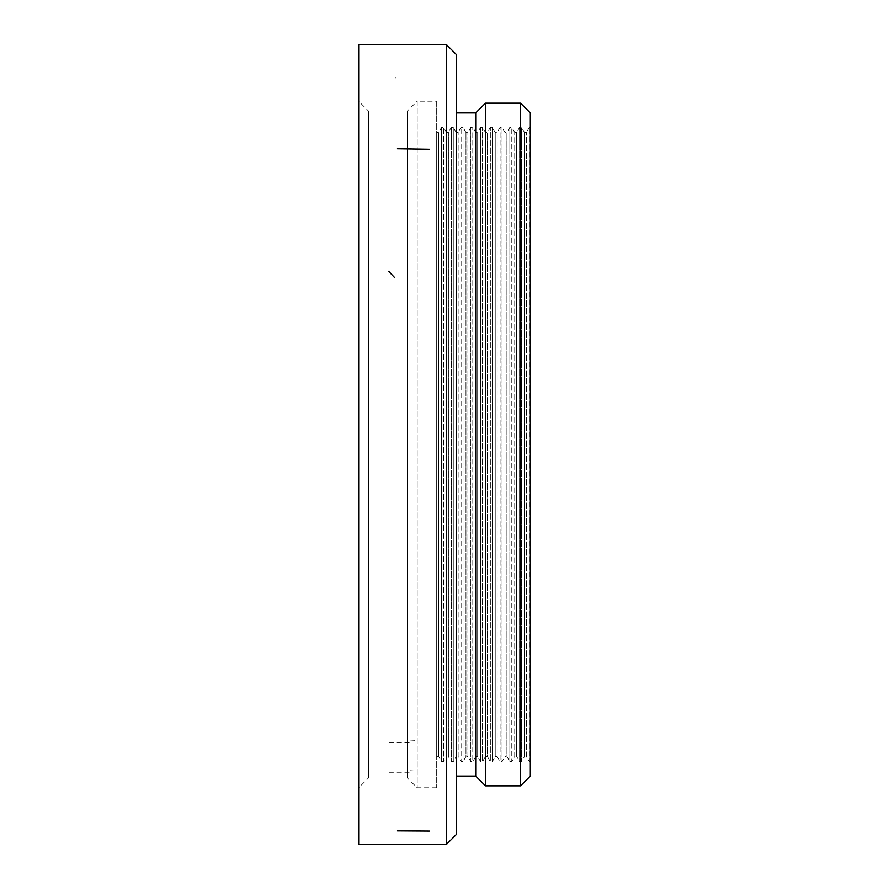<?xml version="1.0" encoding="UTF-8"?>
<svg xmlns="http://www.w3.org/2000/svg" width="889" height="889" viewBox="0 0 889 889"><rect width="100%" height="100%" fill="white"/><g stroke="black" fill="none" stroke-linecap="round" stroke-linejoin="round"><path stroke-width="0.67" stroke-dasharray="4.45 3.33" d="M358.678 844.35L358.678 44.65L358.678 844.35L446.456 844.35L446.456 44.65L446.456 844.35M358.678 101.213L358.678 787.787L358.678 101.213L368.435 110.958L368.435 778.042L368.435 110.958L407.44 110.958L407.44 778.042L407.44 110.958L417.197 101.213L417.197 787.787L417.197 101.213L436.699 101.213L436.699 787.787L436.699 101.213M436.699 787.787L417.197 787.787L407.44 778.042L368.435 778.042L358.678 787.787M436.699 756.583L436.699 132.417L436.699 756.583L438.644 756.583L438.644 132.417L438.644 756.583L441.577 761.651L441.577 127.349L441.577 761.651L443.522 761.651L443.522 127.349L443.522 761.651L446.456 756.583L446.456 132.417L446.456 756.583L448.4 756.583L448.4 132.417L448.4 756.583L451.323 761.651L451.323 127.349L451.323 761.651L453.279 761.651L453.279 127.349L453.279 761.651L456.201 756.583L456.201 132.417L456.201 756.583L458.157 756.583L458.157 132.417L458.157 756.583L461.08 761.651L461.08 127.349L461.08 761.651L463.025 761.651L463.025 127.349L463.025 761.651L465.958 756.583L465.958 132.417L465.958 756.583L467.903 756.583L467.903 132.417L467.903 756.583L470.837 761.651L470.837 127.349L470.837 761.651L472.781 761.651L472.781 127.349L472.781 761.651L475.704 756.583L475.704 132.417L475.704 756.583L477.66 756.583L477.66 132.417L477.66 756.583L480.582 761.651L480.582 127.349L480.582 761.651L482.538 761.651L482.538 127.349L482.538 761.651L485.461 756.583L485.461 132.417L485.461 756.583L487.416 756.583L487.416 132.417L487.416 756.583L490.339 761.651L490.339 127.349L490.339 761.651L492.284 761.651L492.284 127.349L492.284 761.651L495.217 756.583L495.217 132.417L495.217 756.583L497.162 756.583L497.162 132.417L497.162 756.583L500.085 761.651L500.085 127.349L500.085 761.651L502.041 761.651L502.041 127.349L502.041 761.651L504.963 756.583L504.963 132.417L504.963 756.583L506.919 756.583L506.919 132.417L506.919 756.583L509.842 761.651L509.842 127.349L509.842 761.651L511.797 761.651L511.797 127.349L511.797 761.651L514.72 756.583L514.72 132.417L514.72 756.583L516.665 756.583L516.665 132.417L516.665 756.583L519.598 761.651L519.598 127.349L519.598 761.651L521.543 761.651L521.543 127.349L521.543 761.651L524.466 756.583L524.466 132.417L524.466 756.583L526.421 756.583L526.421 132.417L526.421 756.583L529.344 761.651L529.344 127.349L529.344 761.651L530.322 761.651L530.322 127.349L530.322 761.651M530.322 776.086L530.322 112.914M520.565 103.157L520.565 785.843M485.461 785.843L485.461 103.157M456.201 776.086L456.201 112.914L456.201 776.086M475.704 112.914L475.704 776.086M456.201 54.396L456.201 834.604M358.678 44.45L358.678 844.55M446.456 844.55L446.456 44.45M395.572 77.621L396.138 78.365M410.251 740.093L414.985 740.359M409.218 742.515L387.937 742.482M410.251 770.752L414.985 770.985M409.218 772.83L387.937 772.797M446.456 44.65L358.678 44.65M530.322 127.349L529.344 127.349L526.421 132.417L524.466 132.417L521.543 127.349L519.598 127.349L516.665 132.417L514.72 132.417L511.797 127.349L509.842 127.349L506.919 132.417L504.963 132.417L502.041 127.349L500.085 127.349L497.162 132.417L495.217 132.417L492.284 127.349L490.339 127.349L487.416 132.417L485.461 132.417L482.538 127.349L480.582 127.349L477.66 132.417L475.704 132.417L472.781 127.349L470.837 127.349L467.903 132.417L465.958 132.417L463.025 127.349L461.08 127.349L458.157 132.417L456.201 132.417L453.279 127.349L451.323 127.349L448.4 132.417L446.456 132.417L443.522 127.349L441.577 127.349L438.644 132.417L436.699 132.417"/><path stroke-width="1.33" d="M520.565 103.157L530.322 112.914L530.322 776.086L520.565 785.843L485.461 785.843L485.461 103.157L520.565 103.157L520.565 785.843M456.201 112.914L475.704 112.914L475.704 776.086L456.201 776.086M446.456 844.35L456.201 834.604L456.201 54.396L446.456 44.65M475.704 776.086L485.461 785.843M358.678 844.55L358.678 44.45L446.456 44.45L446.456 844.55L358.678 844.55M388.637 271.256L394.438 277.39M397.427 830.859L429.387 831.059M397.427 148.752L429.387 149.263M475.704 112.914L485.461 103.157"/></g></svg>
